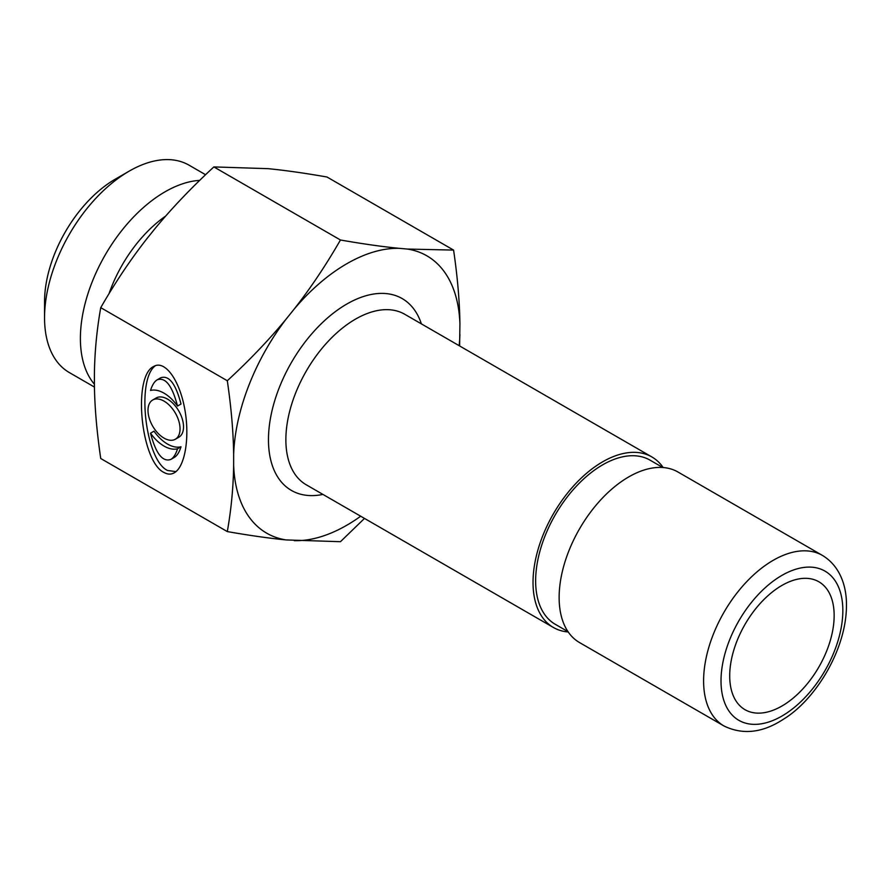 <?xml version="1.0" encoding="UTF-8"?>
<svg xmlns="http://www.w3.org/2000/svg" width="891" height="891" viewBox="0 0 891 891"><rect width="100%" height="100%" fill="white"/><g stroke="black" fill="none" stroke-linecap="round" stroke-linejoin="round"><path stroke-width="1.34" d="M175.349 439.241L178.835 437.236A22.654 13.087 -120 0 0 178.835 411.074A22.654 13.087 -120 0 0 156.17 397.987L152.695 399.992A22.654 13.087 -120 0 0 149.22 418.157A22.654 13.087 -120 0 0 164.022 438.116A22.654 13.087 -120 0 0 175.349 439.241A22.654 13.087 -120 0 0 175.349 413.079A22.654 13.087 -120 0 0 152.695 399.992M177.521 406.051L181.007 404.035C175.705 383.698 168.945 374.944 160.725 377.784L157.239 379.789C154.444 381.459 152.205 385.023 150.523 390.458A32.399 18.7 60 0 1 177.521 406.051C172.219 385.703 165.459 376.949 157.239 379.789M150.523 433.193L153.998 431.177A32.399 18.7 60 0 0 181.007 446.77L177.521 448.786A32.399 18.7 60 0 1 150.523 433.193C155.825 453.541 162.585 462.284 170.805 459.444C173.6 457.774 175.839 454.221 177.521 448.786M170.805 459.444L174.291 457.439C177.086 455.769 179.325 452.216 181.007 446.77M175.972 471.617L167.508 470.47C145.278 460.135 136.022 378.987 155.546 365.622M164.022 472.475C140.778 461.672 132.481 375.779 153.775 366.424C164.701 359.897 179.113 379.299 184.515 407.8C190.073 436.211 185.272 466.695 174.268 472.809C171.039 474.636 167.631 474.524 164.022 472.475M100.739 307.651C96.807 329.904 94.691 352.034 94.401 374.02L94.401 384.823C94.691 407.165 96.807 431.723 100.739 458.509L227.305 531.582C231.237 509.329 233.353 487.21 233.642 465.213L233.642 454.41C233.353 432.079 231.237 407.521 227.305 380.735L100.739 307.651C115.195 282.514 130.587 259.515 146.915 238.665L155.023 228.586C171.941 208.082 191.554 187.522 213.873 166.918L268.158 168.666C285.075 170.326 304.689 173.11 327.008 177.019L453.586 250.093C457.517 276.878 459.622 301.448 459.923 323.778L459.611 345.942M459.155 345.686A160.135 92.452 120 0 0 459.923 334.582M459.923 323.778A160.135 92.452 120 0 0 407.399 249.057L453.586 250.093M399.302 248.344A160.135 92.452 120 0 0 294.264 308.977C310.591 288.127 325.983 265.128 340.451 239.991C362.76 243.9 382.384 246.684 399.302 248.344L407.399 249.057M227.305 380.735C249.625 360.12 269.249 339.571 286.167 319.056L294.264 308.977M286.167 319.056A160.135 92.452 120 0 0 233.642 454.41M233.642 465.213A160.135 92.452 120 0 0 286.167 539.935C269.249 538.275 249.625 535.491 227.305 531.582M364.497 518.417L340.451 541.695L286.167 539.935M294.264 540.659A160.135 92.452 120 0 0 360.699 516.223M663.171 467.541A98.467 56.846 120 0 0 651.878 456.949A98.467 56.846 120 0 0 553.411 513.795A98.467 56.846 120 0 0 553.411 627.487A98.467 56.846 120 0 0 568.235 631.975M822.449 555.427L677.984 472.018A98.467 56.846 120 0 0 579.529 528.864A98.467 56.846 120 0 0 579.529 642.567L723.993 725.976C742.905 735.164 762.774 732.87 783.623 719.104C815.599 699.669 846.506 649.238 846.45 605.524C846.762 586.98 840.425 566.253 822.449 555.427A98.467 56.846 120 0 0 723.993 612.273A98.467 56.846 120 0 0 723.993 725.976M781.93 585.432A73.842 42.634 -60 0 1 818.851 581.767A73.842 42.634 -60 0 1 818.851 667.047A73.842 42.634 -60 0 1 744.999 709.682A73.842 42.634 -60 0 1 733.683 650.508A73.842 42.634 -60 0 1 781.93 585.432M94.401 384.233A119.728 69.13 -60 0 1 80.39 338.457A119.728 69.13 -60 0 1 165.047 191.81A119.728 69.13 -60 0 1 199.695 180.372M108.992 293.752A100.928 58.271 -60 0 1 165.648 216.101M129.206 171.128L115.284 179.169A100.037 57.759 120 0 0 44.55 301.681L44.55 317.764A119.728 69.13 -60 0 1 129.206 171.128A119.728 69.13 -60 0 1 189.07 165.191L205.565 174.714M94.435 387.062L69.342 372.572A119.728 69.13 -60 0 1 44.55 317.764M340.451 239.991L213.873 166.918M662.781 467.508L650.029 460.146A94.769 54.719 120 0 0 555.26 514.864A94.769 54.719 120 0 0 555.26 624.29L568.013 631.652M421.387 323.879A110.774 63.952 120 0 0 291.402 362.526A110.774 63.952 120 0 0 322.921 494.416M553.411 627.487L306.259 484.793A98.467 56.846 -60 0 1 306.259 371.101A98.467 56.846 -60 0 1 404.714 314.256L651.878 456.949M842.841 610.558A86.149 49.74 -60 0 1 751.469 724.227A86.149 49.74 -60 0 1 751.469 602.394A86.149 49.74 -60 0 1 842.841 610.558"/></g></svg>
